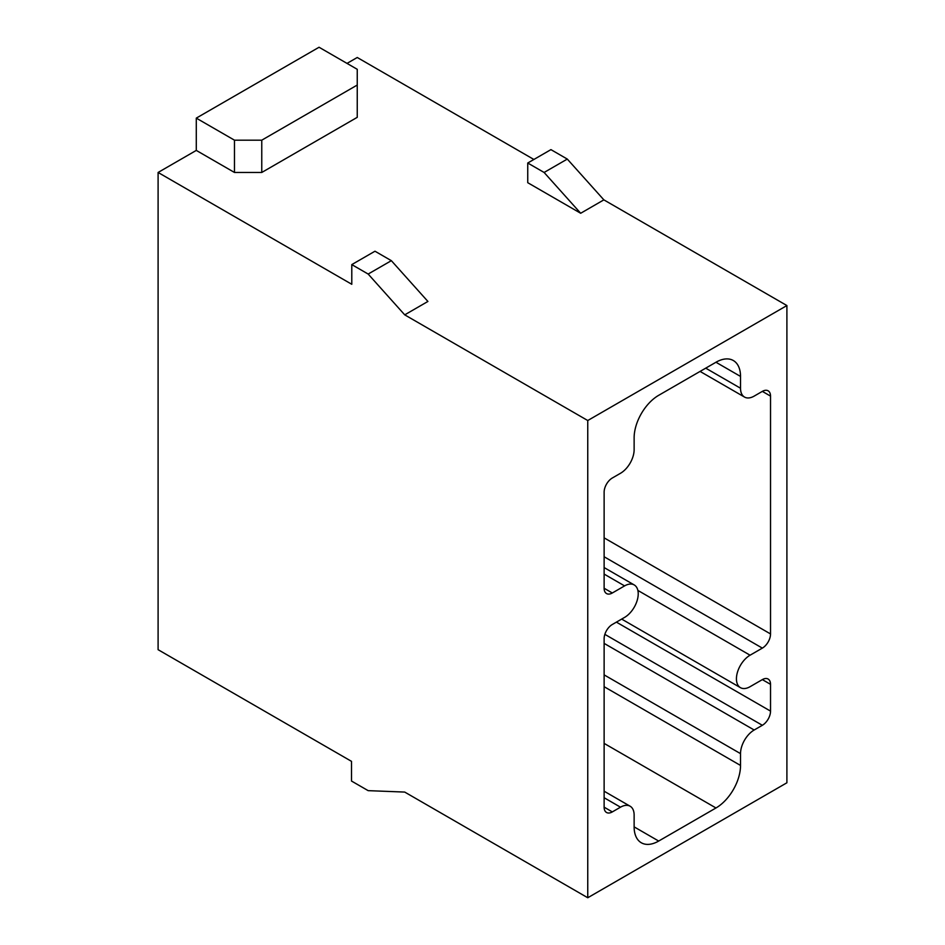 <?xml version="1.0" encoding="UTF-8"?>
<svg xmlns="http://www.w3.org/2000/svg" width="945" height="945" viewBox="0 0 945 945"><rect width="100%" height="100%" fill="white"/><g stroke="black" fill="none" stroke-linecap="round" stroke-linejoin="round"><path stroke-width="1.42" d="M527.747 163.012L550.935 149.629L567.295 159.079L544.107 172.462L580.679 213.263L527.747 182.704L527.747 163.012L544.107 172.462M612.313 624.491L624.586 617.404A19.29 11.139 120 0 0 637.19 600.406A19.29 11.139 120 0 0 634.225 584.943A19.29 11.139 120 0 0 624.586 585.9L612.313 592.987A11.576 6.686 -60 0 1 606.525 593.554A11.576 6.686 -60 0 1 604.127 588.262L604.127 492.18A11.576 6.686 -60 0 1 612.313 478.005L620.499 473.28A19.29 11.139 120 0 0 634.13 449.655L634.13 437.842A34.717 20.046 -60 0 1 658.689 395.317L715.967 362.242A34.717 20.046 -60 0 1 733.332 360.529A34.717 20.046 -60 0 1 740.526 376.429L740.526 388.241A19.29 11.139 120 0 0 744.518 397.065A19.29 11.139 120 0 0 754.169 396.109L762.343 391.384A11.576 6.686 -60 0 1 768.131 390.817A11.576 6.686 -60 0 1 770.529 396.109L770.529 633.941A11.576 6.686 -60 0 1 762.343 648.116L750.07 655.204A19.29 11.139 120 0 0 737.466 672.202A19.29 11.139 120 0 0 740.431 687.653A19.29 11.139 120 0 0 750.07 686.696L762.343 679.609A11.576 6.686 -60 0 1 768.131 679.042A11.576 6.686 -60 0 1 770.529 684.334L770.529 711.112A11.576 6.686 -60 0 1 762.343 725.287L754.169 730.012A19.29 11.139 120 0 0 740.526 753.637L740.526 765.45A34.717 20.046 -60 0 1 715.967 807.975L658.689 841.05A34.717 20.046 -60 0 1 641.324 842.775A34.717 20.046 -60 0 1 634.13 826.875L634.13 815.062A19.29 11.139 120 0 0 630.138 806.227A19.29 11.139 120 0 0 620.499 807.184L612.313 811.909A11.576 6.686 -60 0 1 606.525 812.487A11.576 6.686 -60 0 1 604.127 807.184L604.127 638.666A11.576 6.686 -60 0 1 612.313 624.491M567.295 159.079L603.867 199.867L786.901 305.554L587.755 420.525L404.72 314.85L427.908 301.455L391.348 260.666L368.16 274.05L351.788 264.6L351.788 284.291L158.099 172.462L196.288 150.409L196.288 118.125L319.056 47.25L357.245 69.304L357.245 85.05L261.765 140.179L234.478 140.179L196.288 118.125M351.788 264.6L374.976 251.216L391.348 260.666M404.72 314.85L368.16 274.05M158.099 172.462L158.099 649.688L351.505 761.351L351.505 781.043L368.16 790.646L404.72 792.075L587.755 897.75L786.901 782.779L786.901 305.554M587.755 420.525L587.755 897.75M347.016 63.398L357.245 57.491L533.878 159.469M603.867 199.867L580.679 213.263M357.245 85.05L357.245 117.334L261.765 172.462L234.478 172.462L196.288 150.409M261.765 172.462L261.765 140.179M234.478 172.462L234.478 140.179M604.127 574.087L624.586 585.9M604.127 588.262L612.313 592.987M715.967 362.254L740.526 376.429M705.738 368.16L740.526 388.241M762.343 391.384L770.529 396.109M604.127 537.859L770.529 633.941M604.127 556.759L762.343 648.116M637.875 590.424L750.07 655.204M762.343 679.609L770.529 684.334M616.4 622.129L770.529 711.112M604.847 634.355L762.343 725.287M604.127 643.391L754.169 730.012M604.127 674.884L740.526 753.637M604.127 686.696L740.526 765.45M604.127 743.396L715.967 807.975M634.13 826.875L658.689 841.05M604.127 797.734L620.499 807.184M604.127 807.184L612.313 811.909M634.225 584.943L604.127 567.567M744.518 397.065L700.091 371.42M740.431 687.653L621.656 619.081M630.138 806.227L604.127 791.213"/></g></svg>
